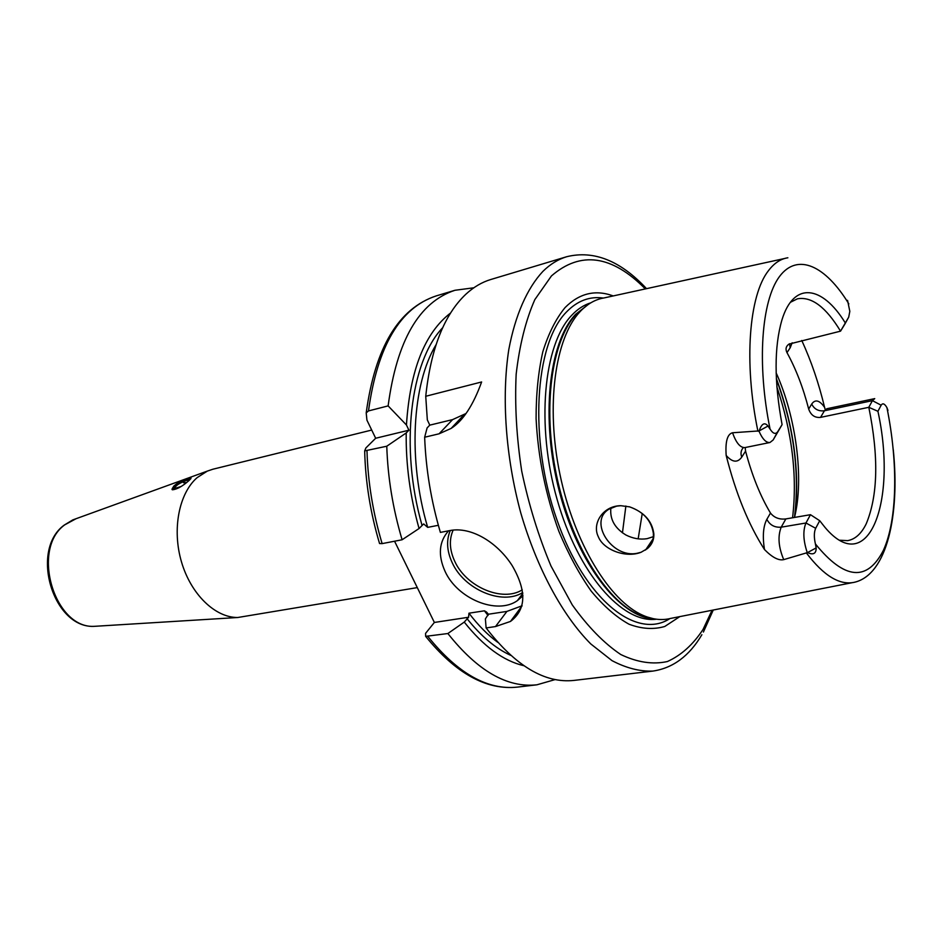 <?xml version="1.0" encoding="UTF-8"?>
<svg xmlns="http://www.w3.org/2000/svg" width="942" height="942" viewBox="0 0 942 942"><rect width="100%" height="100%" fill="white"/><g stroke="black" fill="none" stroke-linecap="round" stroke-linejoin="round"><path stroke-width="1.41" d="M371.713 430.058L212.892 469.222L207.346 471.094L197.172 477.606C178.968 493.325 171.903 529.38 181.465 561.844C190.92 594.367 215.259 617.728 237.749 617.505L417.294 587.608M187.953 478.583L191.049 477.712L189.059 480.491C182.536 486.272 176.99 489.369 172.433 489.781L173.693 486.107M172.374 488.286L172.021 489.51M190.908 478.736L187.458 478.689C178.627 481.821 173.622 485.118 172.468 488.58L175.93 488.733L179.286 487.626M394.557 541.214L434.368 622.45L468.598 617.245L464.253 622.085L447.874 633.53L425.643 636.345L425.572 633.354L434.368 622.45M450.594 312.991C424.712 332.903 409.994 370.23 406.449 424.995L388.128 405.896L368.487 410.924L366.202 412.879L366.933 420.167L375.67 438.254L408.922 430.2L406.214 432.943L386.773 446.225L364.672 450.888L365.885 447.945L375.67 438.254M379.179 542.251L379.555 543.534L382.122 543.616L402.104 539.766L419.06 528.521L423.665 523.929L427.68 527.379L438.348 525.295M646.53 288.664C620.484 260.722 593.896 250.066 566.743 256.707C558.217 259.262 550.258 264.149 542.886 271.39C527.226 288.205 515.309 314.934 508.798 349.564C501.438 397.359 505.63 456.929 520.785 512.966C536.952 568.438 562.645 615.691 590.799 643.951L612.006 660.636C626.147 668.066 639.748 671.564 652.782 671.093L574.055 680.407C544.947 683.574 515.627 666.088 486.119 627.937L495.504 626.56L510.482 621.437C526.237 609.556 526.837 590.999 512.271 565.765C497.659 542.604 471.259 526.248 449.781 530.582L440.385 532.395C431.106 500.838 425.866 469.128 424.654 437.229L427.115 427.903L429.788 425.136L452.584 419.614L466.043 413.491M429.788 425.136L427.327 419.873L425.737 396.276L481.621 381.969C473.19 405.307 463.028 420.791 451.136 428.41L439.078 433.803L424.654 437.229M406.449 424.995L408.922 430.2M402.104 539.766C392.896 508.786 387.786 477.594 386.773 446.225M555.156 679.571L536.881 684.81C507.243 688.037 477.57 670.939 447.874 633.53M388.128 405.896C396.841 340.604 419.108 302.064 454.962 290.277L473.814 287.793M419.06 528.521C410.076 496.387 405.802 464.536 406.214 432.943M464.253 622.085C483.564 646.377 503.428 660.919 523.823 665.7M566.743 256.707L490.806 279.503C481.904 282.176 473.567 287.098 465.807 294.281C444.177 314.746 430.824 348.74 425.737 396.276M488.451 614.549L486.496 612.017L488.38 614.231L485.377 618.906L486.119 627.937M486.496 612.017L484.412 610.816L468.951 613.195L468.598 617.245M488.38 614.231L506.902 611.417L522.092 605.765M448.569 530.817C438.996 541.65 437.818 555.144 445.036 571.311C457.353 598.794 496.917 615.208 517.382 600.643L522.975 595.791M613.23 295.929C595.344 289.371 579.271 293.268 565.035 307.622C555.921 318.761 548.515 333.468 542.827 351.731C538.318 371.784 536.069 394.074 536.092 418.589C538.012 457.2 545.606 494.797 558.877 531.359C568.403 554.143 579.177 574.067 591.187 591.105C603.622 606.071 616.233 617.116 629.056 624.228C641.69 628.962 653.595 629.715 664.758 626.477L679.818 616.61M784.662 258.485L604.187 297.907C595.344 299.332 587.278 303.936 579.989 311.72L579.989 311.72C555.038 338.166 545.606 405.566 559.925 474.25C574.125 542.957 609.615 601.031 642.986 615.338C652.782 619.589 662.038 620.613 670.728 618.399L851.98 582.721M887.965 410.406L886.928 407.627C884.632 403.635 882.701 402.823 881.147 405.213L877.92 411.289C897.561 500.779 868.712 579.483 824.98 527.367L819.717 520.714L815.678 528.297C813.994 532.065 813.9 537.281 815.407 543.934L816.161 547.926C816.219 553.637 813.335 555.191 807.494 552.589L783.732 559.63C778.645 560.784 772.228 557.417 764.468 549.527C748.49 524.553 735.726 493.184 726.176 455.445C725.222 441.621 727.342 434.062 732.546 432.767L759.134 430.906C761.689 423.559 764.645 421.945 768.013 426.043L770.073 429.128C773.041 433.72 775.572 434.58 777.692 431.73L773.147 439.973L769.944 442.505C766.117 442.881 762.478 439.137 759.028 431.259M620.813 505.701L629.621 506.867C644.175 512.165 652.241 521.185 653.842 533.937C654.089 539.79 651.946 544.676 647.425 548.585L641.078 552.259C625.888 558.359 603.41 549.869 598.3 536.669C591.812 523.823 602.774 505.795 620.813 505.701L616.657 506.125L608.991 509.163C587.949 521.515 612.029 558.759 637.216 553.26L641.078 552.259M629.303 506.772L629.621 506.867C643.516 511.777 651.428 520.632 653.371 533.443C653.689 539.636 651.711 544.688 647.425 548.585M610.863 508.079C609.745 519.254 614.773 528.238 625.947 535.021C633.036 538.577 640.077 539.79 647.095 538.671L653.348 536.681M794.495 517.441C804.244 479.042 796.167 417.023 776.149 372.855M839.805 540.237L847.647 540.637C855.195 539.283 861.377 533.702 866.193 523.882C877.968 495.669 878.839 456.799 868.807 407.309L820.553 417.377C814.818 417.954 810.862 415.175 808.683 409.04C803.208 387.81 795.978 369.005 786.982 352.626C785.275 349.141 785.922 346.303 788.925 344.124L840.535 331.16C825.946 307.08 811.58 296.294 797.438 298.814L790.397 302.3M844.727 324.342L840.535 331.16L848.707 317.148L849.825 311.343L847.553 300.368M801.748 340.486C811.18 360.904 818.786 383.194 824.58 407.356L825.239 409.676M877.92 411.289L868.807 407.309L872.422 400.644L874.729 398.619L826.864 408.734L824.427 410.771L820.553 417.377M845.209 322.8C822.236 285.391 793.706 280.987 781.919 320.009C774.112 346.915 774.171 381.793 782.084 424.642L777.692 431.73M807.2 552.448C803.22 540.484 802.808 530.664 805.963 522.998L810.473 514.697L819.717 520.714M782.084 424.642L773.147 439.973M810.473 514.697L785.852 518.924C779.328 519.678 774.206 517.723 770.485 513.06C760.276 496.01 751.975 475.369 745.569 451.136L745.181 447.532M638.17 538.848L642.232 513.52M76.043 518.724L64.657 524.894C30.509 549.433 54.754 629.703 94.918 626.3L98.333 626.089M366.991 450.912C367.91 482.021 372.95 512.919 382.122 543.616M427.892 636.451C457.682 673.471 487.532 690.356 517.429 687.107C486.366 690.38 455.775 673.459 425.643 636.345M366.202 412.879C375.187 347.468 398.525 308.481 436.205 295.906C400.032 307.787 377.459 346.126 368.487 410.924M452.584 419.614L439.078 433.803M421.992 525.224C399.691 447.167 410.241 361.598 442.669 327.722M510.705 655.349C495.598 648.461 481.032 636.203 466.985 618.588M488.015 615.467L484.412 610.816M468.951 613.195C478.159 625.276 487.768 634.99 497.765 642.326M435.993 344.807C412.066 384.301 407.733 459.908 427.68 527.379M495.504 626.56L506.902 611.417M522.68 592.565C501.886 605.635 464.112 589.303 452.207 562.704C446.814 551.035 446.167 540.296 450.288 530.487M522.257 589.845C502.38 602.444 466.149 586.831 454.762 561.338C449.522 549.975 448.981 539.554 453.149 530.087M645.341 288.923C611.864 255.058 580.566 250.725 551.447 275.924L534.821 299.627C525.73 320.327 519.501 345.208 516.157 374.28C514.697 405.154 516.557 437.453 521.727 471.188C528.768 504.771 538.53 536.375 550.999 566.024L572.241 604.87C587.902 626.76 604.069 643.304 620.731 654.502C637.204 662.391 652.747 664.734 667.36 661.543C681.101 655.385 692.982 644.705 703.003 629.515L712.058 610.263M603.316 298.061C589.61 296.118 577.281 300.804 566.319 312.143C534.597 344.219 528.686 439.773 556.852 519.607C584.688 599.713 636.615 640.43 669.868 618.6M656.492 619.212C622.45 623.816 578.164 573.819 557.122 499.484C535.857 425.289 543.546 344.501 571.617 315.405C577.47 309.153 583.863 304.961 590.799 302.829M588.503 304.29L575.633 314.298C548.633 342.511 540.367 418.872 559.36 491.453C578.164 564.128 619.73 617.198 653.795 618.788M653.136 618.647L638.9 614.714C605.73 600.513 570.511 543.004 556.439 474.98C542.262 406.968 551.671 340.203 576.457 313.957L579.954 311.755M587.949 304.678L576.492 313.922L588.091 304.584M787.865 257.778C780.647 258.85 774.183 263.136 768.484 270.648C748.996 295.258 743.603 362.293 757.921 431.224M806.293 552.848C823.991 576.174 840.288 585.912 855.206 582.085C886.917 573.878 899.999 515.25 893.275 449.664M792.563 517.77C797.462 476.24 792.234 432.59 776.867 386.832M795.107 514.827C799.84 470.835 793.588 425.384 776.361 378.496M786.982 352.626L790.15 347.845L789.584 343.724M790.15 347.845L792.187 342.782M824.58 407.356C819.516 400.162 815.219 399.055 811.698 404.036L808.683 409.04M811.698 404.036C814.277 409.205 818.527 411.442 824.427 410.771L872.422 400.644L881.147 405.213M848.707 317.148L844.409 324.908M815.407 543.934C844.55 579.836 867.229 581.944 883.431 550.258C897.385 519.548 898.209 463.017 886.928 407.627M848.836 303.913C825.639 265.738 797.521 252.244 779.446 276.595C761.395 300.781 756.709 363.753 770.073 429.128M815.678 528.297L805.963 522.998L781.201 527.179C777.621 536.316 778.469 547.137 783.732 559.63M816.161 547.926L807.494 552.589M770.485 513.06L766.847 519.325C763.197 526.331 762.408 536.398 764.468 549.527M726.176 455.445C732.37 462.44 737.562 462.993 741.743 457.129L745.569 451.136M766.847 519.325C769.826 525.059 774.607 527.673 781.201 527.179L785.852 518.924M732.546 432.767C736.126 442.881 740.259 447.827 744.969 447.58L769.944 442.505M741.743 457.129C740.388 453.432 740.93 450.252 743.379 447.58M768.013 426.043L759.134 430.906M622.45 532.854L625.877 506.019M190.06 479.596L186.846 479.231C178.709 481.056 167.9 490.417 176.554 488.18L181.005 486.578M189.342 480.243L186.763 480.349C179.357 482.999 175.33 485.707 174.67 488.451M237.749 617.505L94.918 626.3C53.341 629.421 29.367 550.269 64.244 525.083L72.828 519.89L207.346 471.094M172.468 488.58L172.127 489.616M364.672 450.888C365.437 481.974 370.394 512.86 379.555 543.534M536.881 684.81L517.429 687.107M454.962 290.277L436.205 295.906M510.482 621.437L522.068 605.859M522.786 593.448L517.382 600.643M463.829 414.963L451.136 428.41M652.782 671.093C672.918 668.161 689.285 656.032 701.884 634.696M653.301 618.682L638.9 614.714L642.986 615.338M653.018 538.918L645.553 550.022M794.471 517.441C799.888 473.002 793.859 426.903 776.385 379.179M703.415 632.035L713.247 610.027M643.162 615.42L642.432 616.15M181.17 486.472L175.094 488.368M186.551 482.575L183.513 482.728"/></g></svg>
